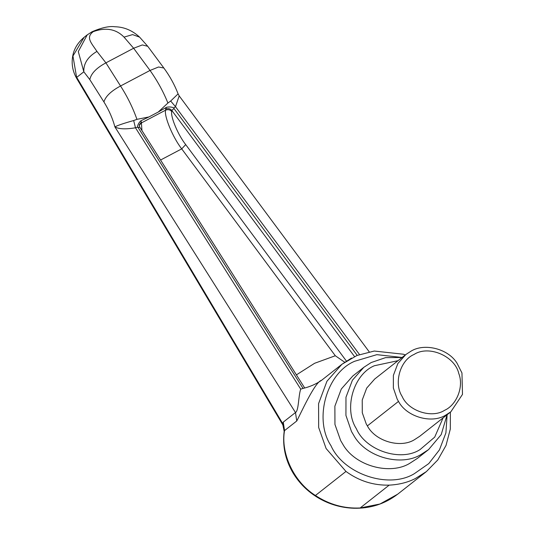 <?xml version="1.0" encoding="UTF-8"?>
<svg xmlns="http://www.w3.org/2000/svg" width="535" height="535" viewBox="0 0 535 535"><rect width="100%" height="100%" fill="white"/><g stroke="black" fill="none" stroke-linecap="round" stroke-linejoin="round"><path stroke-width="0.8" d="M461.959 372.969L462.487 394.389L450.858 411.783L445.742 415.1C431.926 424.008 406.68 417.032 398.495 401.404L397.224 399.204L393.359 388.002L393.385 375.363L397.866 363.519L405.811 354.551L410.92 351.228C424.115 342.848 448.062 348.479 457.024 363.191L461.959 372.969M444.572 410.318C456.415 405.142 464.126 386.979 458.756 373.45C455.071 356.397 428.943 344.747 414.103 354.431C400.133 360.215 393.533 383.18 402.119 396.408C408.319 410.98 431.758 418.704 444.572 410.318M447.093 414.739L441.214 434.594L428.582 449.587L421.239 454.355C401.651 466.928 365.933 457.512 353.802 435.436L351.488 431.511L345.931 415.407L345.971 397.237L352.411 380.204L363.833 367.311L371.176 362.543L385.521 357.647L402.046 357.507M398.04 360.67L374.36 365.746C353.408 374.42 343.497 408.867 356.377 428.716C365.679 450.57 400.842 462.16 420.062 449.574L434.708 437.122L443.08 417.895M450.858 411.783L419.734 436.272L414.625 439.596C400.802 448.504 375.563 441.522 367.371 425.9L366.254 423.981L362.282 412.759L362.228 400.04L366.702 388.089L374.687 379.041L405.811 354.551M428.582 449.587L417.541 458.274L410.191 463.049C390.61 475.615 354.886 466.199 342.761 444.13L340.661 440.599L334.957 424.469L334.877 406.185L341.303 389.005L352.792 376.005L363.833 367.318M282.895 425.004L282.58 423.345L283.269 422.135L284.54 430.601C280.601 452.068 292.812 481.279 315.416 495.49C329.313 504.579 344.226 508.745 360.155 507.976L379.99 503.997L397.639 494.213C384.939 503.93 370.36 508.611 353.896 508.25C341.109 507.809 329.192 504.331 318.151 497.817C307.572 491.478 299.165 483.125 292.926 472.766C285.295 459.766 282.373 445.956 284.172 431.317M315.416 495.49L345.971 471.442L326.109 448.531L318.666 427.492L318.572 403.644L326.952 381.234L341.932 364.275L321.548 380.325C314.961 381.515 299.954 415.26 296.751 420.991L284.54 430.601L284.159 431.424M173.982 107.943L173.942 108.505L171.815 110.457C170.11 108.585 168.057 108.15 165.643 109.14L166.465 107.301C169.287 106.712 171.795 106.926 173.982 107.943L175.493 106.686L170.665 101.028L178.095 93.872L179.192 95.885L175.493 106.686L359.493 354.511M354.524 356.557L171.815 110.457L171.715 111.514C170.444 116.857 178.135 135.054 185.698 144.597L181.713 148.87C172.965 137.696 164.071 116.429 165.542 110.197L165.643 109.14M344.687 362.222L335.311 355.748L181.713 148.87L160.56 160.025M141.354 121.947L139.207 125.003L139.789 127.343L137.448 127.203C137.609 124.963 138.725 122.836 140.812 120.823L141.354 121.947L141.935 130.56M166.465 107.301L158.246 112.042L167.91 103.021L170.665 101.028M137.448 127.203L135.469 127.785L133.663 120.535L136.947 119.345L148.951 116.944L140.812 120.823M283.269 422.135L295.48 412.525C298.811 410.847 298.336 395.733 300.724 389.146L135.469 127.785C125.658 129.43 118.797 129.129 114.878 126.889C117.58 125.417 123.839 123.297 133.663 120.535M300.724 389.146L303.051 388.417C309.872 386.825 316.045 384.13 321.548 380.325M167.91 103.021C163.295 91.579 157.337 80.718 150.034 70.439L133.636 48.244L124.026 37.129C116.055 28.984 105.81 27.151 93.277 31.639C85.627 37.383 91.024 42.586 96.955 51.4L105.91 62.856L120.535 85.988C111.046 91.077 105.509 96.4 103.937 101.958C109.013 110.197 112.664 118.509 114.878 126.889L295.48 412.525L296.751 420.991M284.165 431.324L282.875 424.971L76.846 78.705C72.319 70.901 71.081 62.682 73.141 54.048C74.706 47.762 78.357 42.185 84.095 37.323L72.947 56.028L76.846 78.705M158.246 112.042L148.951 116.944M178.095 93.872C174.584 84.771 169.842 76.151 163.857 68.019L158.567 66.995L150.034 70.439L120.535 85.988C127.33 96.534 132.8 107.649 136.947 119.345M105.85 62.889C96.353 67.999 91.01 73.583 89.82 79.628L83.828 71.79L78.291 51.581L87.225 34.862L84.095 37.323M96.955 51.4C87.807 56.824 83.427 63.618 83.828 71.79L76.726 77.374L282.58 423.345L284.212 431.076M124.026 37.129L132.593 34.601L139.622 37.149L147.72 46.277L163.857 68.019M133.636 48.244L142.337 44.947L147.72 46.277M133.576 48.27L105.91 62.856M398.495 401.404L367.371 425.9M397.619 494.233L426.388 471.589L415.341 478.558C407.657 482.456 398.936 484.65 389.179 485.131C373.43 485.533 359.025 480.965 345.971 471.442M360.155 507.976L389.179 485.131M405.323 354.932L403.296 354.21L374.273 351.04L356.972 355.487L341.932 364.275L351.515 358.055M402.086 357.48L376.854 354.658L354.692 361.259C326.531 372.888 313.49 419.326 330.984 445.702C343.423 473.957 388.544 489.405 414.264 473.729L428.762 463.598L439.456 449.861L445.909 432.882L447.133 414.712M139.207 125.504L141.253 123.003L165.542 110.197C167.957 109.2 170.01 109.642 171.715 111.514M185.698 144.597L346.406 361.058M173.942 108.505L357.233 355.38M303.051 388.417L138.03 127.437M296.41 374.868L314.607 363.285L335.311 355.748M103.937 101.958L89.82 79.628M93.277 31.639L91.839 31.893M426.388 471.589L437.784 459.96L446.023 445.421L450.316 429.05L450.37 412.164M139.742 127.089L304.662 387.928M179.185 95.879L369.204 351.816M139.622 37.149C132.326 30.421 124.08 26.951 114.885 26.75C109.334 25.954 101.724 27.619 92.053 31.752L87.225 34.862"/></g></svg>
